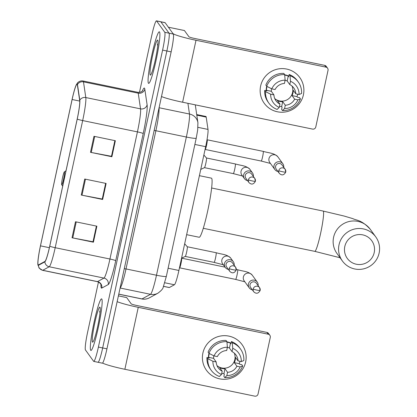 <?xml version="1.0" encoding="UTF-8"?>
<svg xmlns="http://www.w3.org/2000/svg" width="417" height="417" viewBox="0 0 417 417"><rect width="100%" height="100%" fill="white"/><g stroke="black" fill="none" stroke-linecap="round" stroke-linejoin="round"><path stroke-width="0.63" d="M196.715 114.56L205.889 116.458A16.461 1.637 101.7 0 1 206.196 117.109L208.01 129.416A16.461 1.637 101.7 0 1 205.67 146.68L178.903 270.461A16.461 1.637 101.7 0 1 174.426 284.764L169.349 287.522A16.461 1.637 101.7 0 1 169.203 287.553L163.542 286.38M97.912 362.191A16.461 1.637 -78.3 0 0 98.042 362.284L102.321 363.171A16.461 1.637 -78.3 0 0 106.945 348.841L171.152 51.87A16.461 1.637 -78.3 0 0 173.326 34.058L165.137 22.716A16.461 1.637 -78.3 0 0 165.007 22.617L160.733 21.736A16.461 1.637 -78.3 0 1 160.863 21.83A16.461 1.637 -78.3 0 0 160.733 21.736L156.453 20.85A16.461 1.637 -78.3 0 0 151.83 35.179L139.46 92.386M98.042 362.284A16.461 1.637 -78.3 0 0 102.665 347.955L166.873 50.983A16.461 1.637 -78.3 0 0 169.047 33.172L160.863 21.83L169.047 33.172A16.461 1.637 -78.3 0 1 166.873 50.983L102.665 347.955A16.461 1.637 -78.3 0 1 98.042 362.284L93.768 361.398A16.461 1.637 -78.3 0 0 98.391 347.069L162.599 50.103A16.461 1.637 -78.3 0 0 164.772 32.286L156.583 20.944A16.461 1.637 -78.3 0 0 156.453 20.85M90.698 350.29A26.339 2.617 -78.3 0 0 90.906 350.447A26.339 2.617 -78.3 0 0 98.558 326.355A26.339 2.617 -78.3 0 0 101.784 299.015A26.339 2.617 -78.3 0 0 101.571 298.864A26.339 2.617 -78.3 0 0 93.924 322.956A26.339 2.617 -78.3 0 0 90.698 350.29A26.339 2.617 -78.3 0 0 90.906 350.447A26.339 2.617 -78.3 0 0 98.558 326.355A26.339 2.617 -78.3 0 0 101.784 299.015A26.339 2.617 -78.3 0 0 101.571 298.864A26.339 2.617 -78.3 0 0 93.924 322.956A26.339 2.617 -78.3 0 0 90.698 350.29M148.436 83.233A26.339 2.617 -78.3 0 0 148.645 83.39A26.339 2.617 -78.3 0 0 156.297 59.292A26.339 2.617 -78.3 0 0 159.523 31.958A26.339 2.617 -78.3 0 0 159.315 31.801A26.339 2.617 -78.3 0 0 151.663 55.899A26.339 2.617 -78.3 0 0 148.436 83.233A26.339 2.617 -78.3 0 0 148.645 83.39A26.339 2.617 -78.3 0 0 156.297 59.292A26.339 2.617 -78.3 0 0 159.523 31.958A26.339 2.617 -78.3 0 0 159.315 31.801A26.339 2.617 -78.3 0 0 151.663 55.899A26.339 2.617 -78.3 0 0 148.436 83.233M38.166 264.858A17.556 1.746 101.7 0 1 40.48 245.858L72.125 99.512A17.556 1.746 101.7 0 1 77.056 84.224A17.556 1.746 101.7 0 1 77.38 84.917L79.699 100.612A17.556 1.746 101.7 0 1 77.197 119.022L49.712 246.16A17.556 1.746 101.7 0 1 44.932 261.412L38.463 264.931A17.556 1.746 101.7 0 1 38.307 264.962A17.556 1.746 101.7 0 1 38.166 264.858M38.072 265.285A17.999 1.788 -78.3 0 0 38.374 265.363L44.848 261.845A17.999 1.788 -78.3 0 0 49.743 246.207L77.234 119.074A17.999 1.788 -78.3 0 0 79.798 100.2L77.479 84.505A17.999 1.788 -78.3 0 0 76.327 84.734A17.999 1.788 -78.3 0 0 72.089 99.46L40.449 245.811A17.999 1.788 -78.3 0 0 37.838 264.206A17.999 1.788 -78.3 0 0 38.072 265.285M98.459 282.028L87.622 332.151A16.461 1.637 -78.3 0 0 85.449 349.962L93.632 361.304A16.461 1.637 -78.3 0 0 93.768 361.398M75.487 221.755L96.874 226.181L93.413 242.204L72.026 237.779L75.487 221.755M93.966 136.296L115.353 140.722L111.886 156.745L90.499 152.32L93.966 136.296M84.729 179.029L106.116 183.449L102.65 199.472L81.263 195.052L84.729 179.029M96.447 226.092L93.017 241.714M114.925 140.633L111.495 156.255M105.683 183.36L102.254 198.987M102.65 199.472L102.306 198.992M105.637 183.35L102.243 199.039L81.998 195.198A4.389 0.396 -167.8 0 1 81.263 195.052M111.886 156.745L111.542 156.266M114.873 140.623L111.48 156.307L91.24 152.466A4.389 0.396 -167.8 0 1 90.499 152.32M93.413 242.204L93.064 241.724M96.395 226.082L93.007 241.766L72.761 237.925A4.389 0.396 -167.8 0 1 72.026 237.779M92.475 342.065A17.889 1.777 -78.3 0 0 92.809 342.122A17.889 1.777 -78.3 0 0 97.979 325.015A17.889 1.777 -78.3 0 0 100.017 307.261A17.889 1.777 -78.3 0 0 100.002 307.24A17.889 1.777 -78.3 0 0 94.836 322.711A17.889 1.777 -78.3 0 0 92.475 342.065M100.205 310.535L99.616 312.046L100.127 311.515M99.616 312.046L100.169 310.993M245.665 361.899A21.95 21.752 -35.8 0 1 219.66 378.839A21.95 21.752 -35.8 0 1 202.891 353.053A21.95 21.752 -35.8 0 1 228.897 336.112A21.95 21.752 -35.8 0 1 228.714 378.803A21.95 21.752 -35.8 0 1 202.891 353.053A21.95 21.752 -35.8 0 1 242.074 344.635A21.95 21.752 -35.8 0 1 245.665 361.899M102.572 363.061A21.95 1.981 12.2 0 0 124.865 369.285L254.792 396.15A2.742 2.721 144.2 0 0 258.045 394.034L270.284 337.416A2.742 2.721 144.2 0 0 268.188 334.194L266.896 332.401L136.969 305.536A5.489 0.495 -167.8 0 1 131.193 303.837L126.69 297.592L118.397 295.877M117.146 301.653A21.95 1.981 12.2 0 0 138.262 307.329L268.188 334.194M266.896 332.401A2.742 2.721 -35.8 0 1 268.543 333.464L269.835 335.258M227.385 347.278A10.972 10.873 144.2 0 1 229.444 348.044L232.029 351.625A10.972 10.873 -35.8 0 1 238.055 360.887L235.469 357.306A10.972 10.873 144.2 0 1 234.312 362.644L236.898 366.225A10.972 10.873 -35.8 0 1 227.557 372.313L224.972 368.732A10.972 10.873 144.2 0 1 219.629 367.627L222.214 371.208A10.972 10.873 -35.8 0 1 216.188 361.946L213.603 358.365A10.972 10.873 144.2 0 1 213.806 355.8M234.286 353.11A10.972 10.873 -35.8 0 1 216.981 365.6M208.417 357.802A15.914 15.768 -35.8 0 1 208.995 353.366M226.942 341.862A15.914 15.768 -35.8 0 1 231.07 343.123M222.214 371.208L221.5 374.492L219.389 376.494A18.108 17.941 -35.8 0 1 211.148 370.223L210.283 369.029A18.108 17.941 -35.8 0 1 206.952 357.494L209.115 357.942L208.688 357.348A15.914 15.768 -35.8 0 1 209.313 353.522M226.968 342.185A15.914 15.768 -35.8 0 1 230.507 343.128L230.94 343.728L231.409 341.559A18.108 17.941 -35.8 0 1 239.65 347.835L240.51 349.029A18.108 17.941 -35.8 0 1 243.846 360.559L241.339 361.565L238.055 360.887M208.104 352.156A18.108 17.941 -35.8 0 1 226.061 340.454L226.921 341.648L227.395 347.236L226.686 350.52A10.972 10.873 -35.8 0 0 217.346 356.603L214.057 355.925L208.964 353.35L208.104 352.156M206.952 357.494L207.812 358.688L212.899 361.268L216.188 361.946M211.148 370.223A18.108 17.941 -35.8 0 1 207.812 358.688M208.964 353.35A18.108 17.941 -35.8 0 1 226.921 341.648M232.029 351.625L232.743 348.341L232.269 342.758L231.409 341.559M232.269 342.758A18.108 17.941 -35.8 0 1 240.51 349.029M221.5 374.492A14.267 14.136 -35.8 0 1 212.899 361.268M214.057 355.925A14.267 14.136 -35.8 0 1 227.395 347.236M232.743 348.341A14.267 14.136 -35.8 0 1 241.339 361.565M239.989 361.289A15.914 15.768 -35.8 0 1 239.233 363.666L239.666 364.26L241.829 364.708L242.694 365.902A18.108 17.941 -35.8 0 1 224.737 377.599L226.848 375.597L227.557 372.313M221.729 373.429A15.914 15.768 -35.8 0 0 223.913 373.648L224.341 374.242L223.872 376.405L224.737 377.599M236.898 366.225L240.187 366.908L242.694 365.902M240.187 366.908A14.267 14.136 -35.8 0 1 226.848 375.597M234.312 362.644L239.233 363.666M223.913 373.648L224.972 368.732M208.688 357.348L213.603 358.365M229.444 348.044L230.507 343.128M374.211 252.582A15.09 14.955 144.2 0 0 362.681 234.854A15.09 14.955 144.2 0 0 344.802 246.504A15.09 14.955 144.2 0 0 356.332 264.232A15.09 14.955 144.2 0 0 374.211 252.582M339.026 244.8A20.574 20.391 -35.8 0 1 375.759 236.903A20.574 20.391 -35.8 0 1 363.233 268.939A20.574 20.391 -35.8 0 1 339.026 244.8M64.473 171.893A6.583 0.652 -78.3 0 0 64.348 171.872A6.583 0.652 -78.3 0 0 62.446 178.168A6.583 0.652 -78.3 0 0 61.695 184.705A6.583 0.652 -78.3 0 0 61.7 184.71A6.583 0.652 -78.3 0 0 63.603 179.018A6.583 0.652 -78.3 0 0 64.473 171.893M186.644 234.667L199.201 237.263A30.18 2.997 -78.3 0 0 207.963 209.657A30.18 2.997 -78.3 0 0 211.664 178.33A30.18 2.997 -78.3 0 0 211.419 178.153L199.399 175.672M179.602 267.823A4.936 0.49 -78.3 0 0 179.644 267.818A4.936 0.49 -78.3 0 0 181.077 263.127A4.936 0.49 -78.3 0 0 181.64 258.18A4.936 0.49 -78.3 0 0 181.635 258.175A4.936 0.49 -78.3 0 0 181.63 258.165L225.044 267.135M258.123 285.645A4.936 4.895 144.2 0 0 254.287 280.177A4.936 4.895 144.2 0 0 249.246 287.876A4.936 4.895 144.2 0 0 252.337 289.82M260.145 290.446A3.565 3.534 144.2 0 0 259.562 287.636L256.398 283.258A3.565 3.534 144.2 0 0 250.033 284.623A3.565 3.534 144.2 0 0 250.617 287.433L253.776 291.811C256.241 294.079 258.368 293.636 260.156 290.477A3.565 0.323 12.2 0 1 256.95 290.112A3.565 0.323 -167.8 0 1 253.192 289.007A3.565 3.534 144.2 0 0 253.776 291.811M205.195 149.463A4.936 0.49 -78.3 0 0 205.232 149.458A4.936 0.49 -78.3 0 0 206.665 144.767A4.936 0.49 -78.3 0 0 207.233 139.82A4.936 0.49 -78.3 0 0 207.228 139.815A4.936 0.49 -78.3 0 0 207.218 139.804L263.226 151.376A4.936 0.49 -78.3 0 1 263.268 151.407A4.936 0.49 -78.3 0 1 262.548 157.053A4.936 0.49 -78.3 0 1 261.224 161.051L270.456 163.443M283.711 167.285A4.936 4.895 144.2 0 0 279.88 161.817A4.936 4.895 144.2 0 0 274.834 169.516A4.936 4.895 144.2 0 0 277.93 171.46M285.734 172.085A3.565 3.534 144.2 0 0 285.15 169.276L281.991 164.897A3.565 3.534 144.2 0 0 275.621 166.263A3.565 3.534 144.2 0 0 276.205 169.073L279.369 173.451C281.829 175.719 283.956 175.27 285.744 172.117A3.565 0.323 12.2 0 1 282.538 171.752A3.565 0.323 -167.8 0 1 278.785 170.647A3.565 3.534 144.2 0 0 279.369 173.451M185.247 256.419A4.936 0.49 -78.3 0 0 185.289 256.413A4.936 0.49 -78.3 0 0 186.722 251.722A4.936 0.49 -78.3 0 0 187.285 246.775A4.936 0.49 -78.3 0 0 187.28 246.77A4.936 0.49 -78.3 0 0 187.275 246.76L184.668 243.789M234.161 265.233A4.936 4.895 144.2 0 0 225.17 261.912A4.936 4.895 144.2 0 0 228.375 269.408M236.184 270.034A3.565 3.534 144.2 0 0 235.6 267.229L232.436 262.846A3.565 3.534 144.2 0 0 226.071 264.216A3.565 3.534 144.2 0 0 226.655 267.021L229.814 271.399C232.279 273.667 234.401 273.224 236.194 270.07A3.565 0.323 12.2 0 1 232.988 269.7A3.565 0.323 -167.8 0 1 229.23 268.595A3.565 3.534 144.2 0 0 229.814 271.399M204.439 167.65A4.936 0.49 -78.3 0 0 204.481 167.644A4.936 0.49 -78.3 0 0 205.915 162.948A4.936 0.49 -78.3 0 0 206.483 158.007A4.936 0.49 -78.3 0 0 206.472 157.996A4.936 0.49 -78.3 0 0 206.467 157.991L235.313 163.949A4.936 0.49 -78.3 0 1 235.355 163.975A4.936 0.49 -78.3 0 1 234.635 169.62A4.936 0.49 -78.3 0 1 233.311 173.618L242.543 176.016M253.354 176.464A4.936 4.895 144.2 0 0 244.367 173.144A4.936 4.895 144.2 0 0 247.568 180.634M255.376 181.265A3.565 3.534 144.2 0 0 254.792 178.455L251.628 174.077A3.565 3.534 144.2 0 0 245.264 175.442A3.565 3.534 144.2 0 0 245.848 178.252L249.006 182.63C251.472 184.898 253.593 184.45 255.386 181.296A3.565 0.323 12.2 0 1 252.181 180.931A3.565 0.323 -167.8 0 1 248.423 179.826A3.565 3.534 144.2 0 0 249.006 182.63M303.404 94.841A21.95 21.752 -35.8 0 1 277.399 111.782A21.95 21.752 -35.8 0 1 260.63 85.996A21.95 21.752 -35.8 0 1 286.635 69.05A21.95 21.752 -35.8 0 1 286.453 111.746A21.95 21.752 -35.8 0 1 260.63 85.996A21.95 21.752 -35.8 0 1 299.818 77.572A21.95 21.752 -35.8 0 1 303.404 94.841M184.382 30.524A2.742 0.271 101.7 0 1 184.408 30.519L168.379 27.204L172.893 33.459A21.95 1.981 12.2 0 0 196.006 40.267L325.927 67.132L324.64 65.344L194.713 38.479A5.489 0.495 -167.8 0 1 188.932 36.774L184.429 30.535L168.39 27.22A2.742 0.271 -78.3 0 0 168.369 27.204M161.494 96.546A21.95 1.981 12.2 0 0 182.61 102.228L312.536 129.093A2.742 2.721 144.2 0 0 315.784 126.971L328.028 70.358A2.742 2.721 144.2 0 0 325.927 67.132M324.64 65.344A2.742 2.721 -35.8 0 1 326.287 66.407L327.574 68.2M285.124 80.22A10.972 10.873 144.2 0 1 287.188 80.987L289.773 84.568A10.972 10.873 -35.8 0 1 295.794 93.825L293.208 90.244A10.972 10.873 144.2 0 1 292.051 95.587L294.637 99.168A10.972 10.873 -35.8 0 1 285.301 105.251L282.716 101.67A10.972 10.873 144.2 0 1 277.368 100.565L279.953 104.146A10.972 10.873 -35.8 0 1 273.933 94.888L271.347 91.307A10.972 10.873 144.2 0 1 271.545 88.738M292.03 86.053A10.972 10.873 -35.8 0 1 274.725 98.542M266.155 90.739A15.914 15.768 -35.8 0 1 266.739 86.303M284.681 74.799A15.914 15.768 -35.8 0 1 288.809 76.066M279.953 104.146L279.244 107.43L277.128 109.436A18.108 17.941 -35.8 0 1 268.887 103.161L268.027 101.967A18.108 17.941 -35.8 0 1 264.691 90.437L266.859 90.885L266.427 90.286A15.914 15.768 -35.8 0 1 267.052 86.465M284.707 75.123A15.914 15.768 -35.8 0 1 288.251 76.071L288.679 76.665L289.148 74.502A18.108 17.941 -35.8 0 1 297.389 80.778L298.254 81.972A18.108 17.941 -35.8 0 1 301.585 93.502L299.083 94.508L295.794 93.825M265.843 85.094A18.108 17.941 -35.8 0 1 283.8 73.397L284.665 74.591L285.134 80.179L284.425 83.463A10.972 10.873 -35.8 0 0 275.084 89.546L271.795 88.868L266.708 86.288L265.843 85.094M264.691 90.437L265.551 91.631L270.643 94.206L273.933 94.888M268.887 103.161A18.108 17.941 -35.8 0 1 265.551 91.631M266.708 86.288A18.108 17.941 -35.8 0 1 284.665 74.591M289.773 84.568L290.482 81.284L290.008 75.696L289.148 74.502M290.008 75.696A18.108 17.941 -35.8 0 1 298.254 81.972M279.244 107.43A14.267 14.136 -35.8 0 1 270.643 94.206M271.795 88.868A14.267 14.136 -35.8 0 1 285.134 80.179M290.482 81.284A14.267 14.136 -35.8 0 1 299.083 94.508M297.728 94.226A15.914 15.768 -35.8 0 1 296.972 96.603L297.404 97.203L299.573 97.651L300.433 98.845A18.108 17.941 -35.8 0 1 282.476 110.541L284.587 108.54L285.301 105.251M279.473 106.366A15.914 15.768 -35.8 0 0 281.652 106.585L282.08 107.185L281.616 109.348L282.476 110.541M294.637 99.168L297.926 99.851L300.433 98.845M297.926 99.851A14.267 14.136 -35.8 0 1 284.587 108.54M292.051 95.587L296.972 96.603M281.652 106.585L282.716 101.67M266.427 90.286L271.347 91.307M287.188 80.987L288.251 76.071M150.214 75.008A17.889 1.777 -78.3 0 0 150.547 75.06A17.889 1.777 -78.3 0 0 155.718 57.958A17.889 1.777 -78.3 0 0 157.756 40.204A17.889 1.777 -78.3 0 0 157.746 40.183A17.889 1.777 -78.3 0 0 152.575 55.649A17.889 1.777 -78.3 0 0 150.214 75.008M157.944 43.472L157.36 44.984L157.866 44.457M157.36 44.984L157.913 43.936M163.563 286.328L169.349 287.522M164.751 282.762L174.426 284.764M168.108 268.23L178.903 270.461M194.869 144.444L205.67 146.68M197.976 127.341L208.01 129.416M196.803 115.165L206.196 117.109M106.945 348.841L98.391 347.069M165.137 22.716L156.583 20.944M173.326 34.058L164.772 32.286M171.152 51.87L162.599 50.103M157.876 293.219A10.972 10.884 -118.5 0 1 150.511 294.303A21.95 2.179 -78.3 0 0 156.484 275.236L186.363 137.037A21.95 2.179 -78.3 0 0 189.49 114.023A10.972 10.54 -8.4 0 1 197.919 122.734L197.668 130.104L196.23 138.163L166.347 276.362L163.229 287.125C163.047 288.684 161.259 290.717 157.876 293.219L149.375 297.837C146.987 299.104 144.47 299.479 141.816 298.963A21.95 2.179 -78.3 0 0 142.009 298.926L150.511 294.303L120.096 288.011M166.347 276.362A10.972 0.99 -167.8 0 1 156.484 275.236L126.007 268.934A21.95 2.179 101.7 0 1 120.112 287.949M149.375 297.837A10.972 10.884 -118.5 0 1 142.009 298.926L118.777 294.121M187.911 103.322L189.49 114.023L159.075 107.732M196.23 138.163A10.972 0.99 -167.8 0 1 186.363 137.037L155.885 130.735L126.007 268.934L124.287 268.642M159.039 107.909A21.95 2.179 101.7 0 1 155.885 130.735L154.165 130.443M40.48 245.858L49.373 247.698M142.327 91.068A27.433 2.726 101.7 0 1 144.506 88.201A27.433 2.726 101.7 0 1 144.793 89.123L147.112 104.818A27.433 2.726 101.7 0 1 143.203 133.586L115.718 260.724A27.433 2.726 101.7 0 1 108.248 284.556L101.779 288.074A27.433 2.726 101.7 0 1 100.935 284.566M77.479 84.505A5.489 5.27 -8.4 0 1 83.483 81.857L138.236 93.173A21.95 2.179 -78.3 0 0 138.006 92.438A21.95 2.179 -78.3 0 0 137.829 92.308C142.082 92.652 143.12 89.989 142.713 90.614M77.234 119.074A5.489 0.495 12.2 0 0 82.675 120.565L55.19 247.698A21.95 2.179 101.7 0 1 49.216 266.765L42.742 270.284A21.95 2.179 101.7 0 1 42.55 270.32L97.302 281.642A21.95 2.179 -78.3 0 0 97.495 281.605L103.963 278.087A21.95 2.179 -78.3 0 0 109.937 259.02L137.428 131.881A21.95 2.179 -78.3 0 0 140.55 108.868L138.236 93.173A5.489 5.27 171.6 0 0 144.793 89.123M38.374 265.363A5.489 5.442 -118.5 0 0 42.742 270.284L97.495 281.605A5.489 5.442 61.5 0 1 101.779 288.074M115.718 260.724A5.489 0.495 -167.8 0 0 109.937 259.02L55.19 247.698A5.489 0.495 -167.8 0 1 49.743 246.207M79.798 100.2A5.489 5.27 -8.4 0 1 85.803 97.552A21.95 2.179 101.7 0 1 82.675 120.565L137.428 131.881A5.489 0.495 -167.8 0 1 143.203 133.586M108.248 284.556A5.489 5.442 61.5 0 0 103.963 278.087L49.216 266.765A5.489 5.442 -118.5 0 1 44.848 261.845M76.327 84.734L77.656 82.775C77.103 83.145 79.845 80.272 83.082 80.987A21.95 2.179 101.7 0 1 83.483 81.857L85.803 97.552L140.55 108.868A5.489 5.27 171.6 0 0 147.112 104.818M72.125 99.512L79.746 101.086M85.464 179.18L81.998 195.198M76.222 221.907L72.761 237.925M94.701 136.448L91.24 152.466M138.262 307.329L124.865 369.285M211.622 188.004L323.149 211.059L344.181 216.063L352.918 218.664C356.384 220.541 361.476 219.561 370.332 229.386A20.574 20.391 144.2 0 0 333.595 237.278A20.574 20.391 144.2 0 0 336.962 253.468L342.388 260.99M323.149 211.059A20.574 2.043 101.7 0 1 323.311 211.184A20.574 2.043 101.7 0 1 320.595 233.452A20.574 2.043 101.7 0 1 314.814 251.362L340.058 257.758M235.595 279.38A4.936 0.49 -78.3 0 0 235.636 279.411A4.936 0.49 -78.3 0 0 236.96 275.413A4.936 0.49 -78.3 0 0 237.674 269.768A4.936 0.49 -78.3 0 0 237.638 269.736L236.272 269.455M257.253 282.095L252.196 275.09A4.936 4.895 144.2 0 0 243.325 277.289A4.936 4.895 144.2 0 0 244.185 280.87L249.246 287.876M260.156 290.477L259.562 287.636A3.565 3.534 144.2 0 0 253.192 289.007M261.188 161.019A4.936 0.49 -78.3 0 0 261.224 161.051L205.211 149.468M282.846 163.735L277.785 156.729A4.936 4.895 144.2 0 0 268.913 158.929A4.936 4.895 144.2 0 0 269.778 162.51L274.834 169.516M285.744 172.117L285.15 169.276A3.565 3.534 144.2 0 0 278.785 170.647M214.083 262.361A4.936 0.49 -78.3 0 0 214.119 262.387A4.936 0.49 -78.3 0 0 215.443 258.389A4.936 0.49 -78.3 0 0 216.162 252.744A4.936 0.49 -78.3 0 0 216.121 252.718L187.264 246.749M216.121 252.718C222.704 254.625 226.556 254.13 230.679 258.066A4.936 4.895 144.2 0 0 221.808 260.265A4.936 4.895 144.2 0 0 222.673 263.846L225.284 267.464M236.194 270.07L235.6 267.229A3.565 3.534 144.2 0 0 229.23 268.595M233.275 173.592A4.936 0.49 -78.3 0 0 233.311 173.618L204.46 167.655M235.313 163.949C241.896 165.857 245.749 165.361 249.872 169.297A4.936 4.895 144.2 0 0 241 171.496A4.936 4.895 144.2 0 0 241.865 175.077L244.477 178.695M255.386 181.296L254.792 178.455A3.565 3.534 144.2 0 0 248.423 179.826M196.006 40.267L182.61 102.228M141.816 298.963L118.762 294.193M195.281 104.844L197.919 122.734M37.838 264.206L39.078 268.063L42.55 270.32M83.082 80.987L137.829 92.308M101.112 285.124L101.112 285.134C101.237 285.864 101.326 282.997 97.302 281.642M126.669 297.576L118.397 295.867M370.332 229.386L375.759 236.903M61.695 184.705L62.675 186.206M64.348 171.872L66.011 170.767M203.293 228.302L314.814 251.362M179.623 267.829L235.636 279.411L244.862 281.809M252.196 275.09C248.073 271.149 244.216 271.649 237.638 269.736M277.785 156.729C273.661 152.789 269.809 153.289 263.226 151.376M185.268 256.424L214.119 262.387L223.35 264.785M230.679 258.066L233.291 261.683M185.289 256.413L181.557 258.186M206.472 157.996L203.866 155.02M249.872 169.297L252.483 172.914M204.481 167.644L200.749 169.411"/></g></svg>

